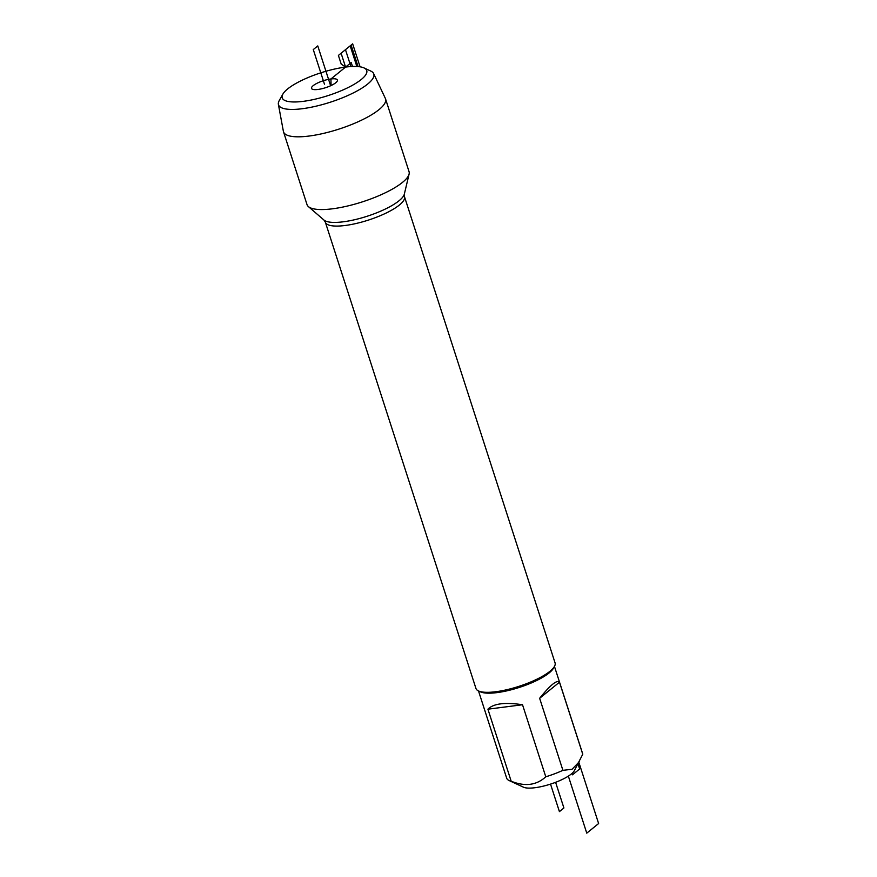 <?xml version="1.0" encoding="UTF-8"?>
<svg xmlns="http://www.w3.org/2000/svg" width="877" height="877" viewBox="0 0 877 877"><rect width="100%" height="100%" fill="white"/><g stroke="black" fill="none" stroke-linecap="round" stroke-linejoin="round"><path stroke-width="1.32" d="M331.057 85.54L330.936 78.963A13.604 3.661 -17.9 0 0 316.608 83.49A13.604 3.661 -17.9 0 0 311.872 88.895A13.604 3.661 -17.9 0 0 318 89.454A13.604 3.661 -17.9 0 0 337.426 80.64A13.604 3.661 -17.9 0 0 330.936 78.963L351.206 62.519L352.488 66.488M356.84 66.499L350.175 45.856L341.098 53.223L345.571 67.08A44.409 11.938 -17.9 0 0 282.865 94.135A44.409 11.938 -17.9 0 0 328.141 95.571A44.409 11.938 -17.9 0 0 364.021 67.924A44.409 11.938 -17.9 0 0 345.571 67.08L341.197 64.076L338.401 55.415L351.118 45.1L358.057 66.586M325.367 222.243L475.959 688.478A41.57 11.182 -17.9 0 0 478.491 690.944A41.57 11.182 -17.9 0 0 495.757 691.734A41.57 11.182 -17.9 0 0 554.461 666.399A41.57 11.182 -17.9 0 0 555.075 662.924L404.483 196.689A41.57 11.182 162.1 0 1 386.297 212.968A41.57 11.182 162.1 0 1 345.165 225.488A41.57 11.182 162.1 0 1 325.367 222.243L323.964 220.05A42.787 11.511 -17.9 0 0 343.247 221.804A42.787 11.511 -17.9 0 0 404.341 194.091L409.099 174.074A53.618 14.416 -17.9 0 0 409.044 171.64L385.551 98.904A53.618 14.416 -17.9 0 0 385.365 98.432L373.624 73.569A50.077 13.462 162.1 0 1 330.289 102.214A50.077 13.462 162.1 0 1 278.382 104.341A50.077 13.462 162.1 0 1 279.237 100.603L282.865 94.135M278.382 104.341L283.392 131.375A53.618 14.416 -17.9 0 0 283.523 131.857L307.016 204.604A53.618 14.416 -17.9 0 0 308.397 206.599A53.618 14.416 -17.9 0 0 332.558 208.792A53.618 14.416 -17.9 0 0 409.099 174.074M554.45 666.41L582.624 753.639A39.914 10.732 162.1 0 1 582.756 754.231L574.292 770.762A27.812 7.476 162.1 0 1 552.247 783.534A27.812 7.476 162.1 0 1 524.906 787.678A27.812 7.476 162.1 0 1 523.459 787.184L509.098 780.53A39.914 10.732 162.1 0 1 506.676 778.173L478.502 690.944L480.464 691.854A39.914 10.732 162.1 0 0 497.04 692.611A39.914 10.732 162.1 0 0 553.398 668.296L554.461 666.399M559.482 682.185C557.016 679.576 550.405 684.937 539.64 698.289L559.482 682.185L582.756 754.231M539.64 698.289L562.913 770.335A39.914 10.732 162.1 0 1 545.779 776.792C536.516 785.299 524.983 786.779 511.181 781.232A39.914 10.732 162.1 0 1 509.098 780.53M579.456 761.543L572.067 769.282L562.913 770.335M522.517 704.746C504.966 702.082 493.433 703.562 487.919 709.186L522.517 704.746L545.779 776.792M487.919 709.186L511.181 781.232M283.523 131.857A53.618 14.416 -17.9 0 0 338.971 129.094A53.618 14.416 -17.9 0 0 385.551 98.904M364.021 67.924L370.741 71.048A50.077 13.462 162.1 0 1 373.624 73.569M330.629 85.749L317.77 45.922L313.275 49.561L324.468 84.203M578.919 762.53L598.618 823.536L586.768 833.15L568.351 776.112M572.001 773.404L572.462 774.819L579.642 768.986L578.053 764.064M550.526 784.104L559.416 811.62L563.911 807.98L555.612 782.317M350.921 66.564L345.472 49.682L352.653 43.85L360.074 66.816M323.964 220.05L308.397 206.599M404.483 196.689L404.341 194.091"/></g></svg>
